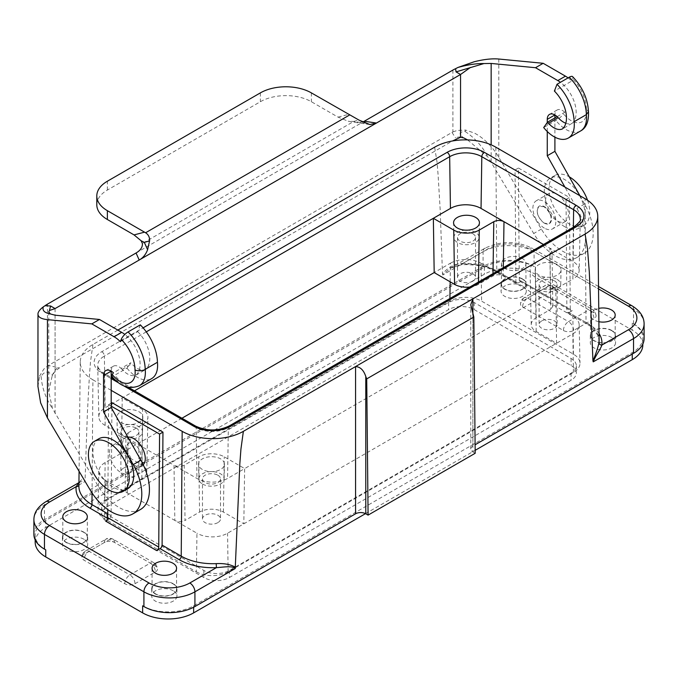 <?xml version="1.0" encoding="UTF-8"?>
<svg xmlns="http://www.w3.org/2000/svg" width="678" height="678" viewBox="0 0 678 678"><rect width="100%" height="100%" fill="white"/><g stroke="black" fill="none" stroke-linecap="round" stroke-linejoin="round"><path stroke-width="0.51" stroke-dasharray="3.39 2.54" d="M142.643 605.81A36.061 20.823 0 0 0 193.645 605.81L632.26 352.577A36.061 20.823 0 0 0 642.829 337.847A36.061 20.823 0 0 0 632.26 323.126L633.54 323.864A36.061 20.823 180 0 1 644.1 338.585M472.88 446.065A7.212 4.161 0 0 0 470.769 449.005A7.212 4.161 0 0 0 472.88 451.955L472.88 314.66L472.88 446.065L475.1 444.785M472.88 451.955L475.185 453.285M611.861 330.491A12.619 7.288 0 0 0 598.106 328.906A12.619 7.288 0 0 0 590.318 335.644A12.619 7.288 0 0 0 602.937 342.932A12.619 7.288 0 0 0 615.556 335.644A12.619 7.288 0 0 0 611.861 330.491M611.607 330.635A12.263 7.077 0 0 0 598.242 329.101A12.263 7.077 0 0 0 590.674 335.644A12.263 7.077 0 0 0 602.937 342.721A12.263 7.077 0 0 0 615.2 335.644A12.263 7.077 0 0 0 611.607 330.635M173.246 583.724A12.619 7.288 0 0 0 159.491 582.148A12.619 7.288 0 0 0 151.694 588.877A12.619 7.288 0 0 0 164.322 596.165A12.619 7.288 0 0 0 176.941 588.877A12.619 7.288 0 0 0 173.246 583.724M155.643 593.886A12.263 7.077 180 0 1 152.058 588.877A12.263 7.077 180 0 1 164.322 581.8A12.263 7.077 180 0 1 176.577 588.877A12.263 7.077 180 0 1 169.008 595.42A12.263 7.077 180 0 1 155.643 593.886M522.611 278.963A12.619 7.288 0 0 0 508.856 277.378A12.619 7.288 0 0 0 501.059 284.116A12.619 7.288 0 0 0 513.678 291.396A12.619 7.288 0 0 0 526.306 284.116A12.619 7.288 0 0 0 522.611 278.963M522.357 279.107A12.263 7.077 0 0 0 508.992 277.573A12.263 7.077 0 0 0 501.423 284.116A12.263 7.077 0 0 0 513.678 291.193A12.263 7.077 0 0 0 525.942 284.116A12.263 7.077 0 0 0 522.357 279.107M33.9 534.4A36.061 20.823 180 0 1 44.46 519.679L483.083 266.446A36.061 20.823 180 0 1 534.086 266.446L535.357 267.183A36.061 20.823 0 0 0 484.355 267.183L45.74 520.416A36.061 20.823 0 0 0 35.171 535.137A36.061 20.823 0 0 0 45.74 549.858M557.036 279.404A12.619 7.288 180 0 1 560.731 284.641A12.619 7.288 180 0 1 548.112 291.837A12.619 7.288 180 0 1 535.484 284.641A12.619 7.288 180 0 1 543.205 277.836A12.619 7.288 180 0 1 557.036 279.404M557.257 264.547A12.941 7.466 0 0 0 543.086 262.945A12.941 7.466 0 0 0 535.171 269.92A12.941 7.466 0 0 0 548.112 277.302A12.941 7.466 0 0 0 561.045 269.92A12.941 7.466 0 0 0 557.257 264.547M554.485 280.87A9.017 5.204 180 0 1 557.121 284.557A9.017 5.204 180 0 1 548.112 289.76A9.017 5.204 180 0 1 539.095 284.557A9.017 5.204 180 0 1 544.654 279.743A9.017 5.204 180 0 1 554.485 280.87M472.88 233.757A9.017 5.204 180 0 1 475.524 237.436A9.017 5.204 180 0 1 466.506 242.648A9.017 5.204 180 0 1 457.489 237.436A9.017 5.204 180 0 1 463.057 232.63A9.017 5.204 180 0 1 472.88 233.757M465.642 230.173A12.619 7.288 -0 0 0 453.887 237.529A12.619 7.288 -0 0 0 466.506 244.724A12.619 7.288 -0 0 0 479.126 237.529A12.619 7.288 -0 0 0 475.431 232.283A12.619 7.288 -0 0 0 467.362 230.173M217.867 475.219A9.017 5.204 180 0 1 220.511 478.897A9.017 5.204 180 0 1 211.494 484.1A9.017 5.204 180 0 1 202.476 478.897A9.017 5.204 180 0 1 208.044 474.083A9.017 5.204 180 0 1 217.867 475.219M202.569 484.05A12.619 7.288 0 0 0 216.257 485.643A12.619 7.288 0 0 0 224.113 478.982A12.619 7.288 0 0 0 211.494 471.608A12.619 7.288 0 0 0 198.874 478.982A12.619 7.288 0 0 0 202.569 484.05M202.349 469.456A12.941 7.466 180 0 1 198.561 464.26A12.941 7.466 180 0 1 211.494 456.701A12.941 7.466 180 0 1 224.435 464.26A12.941 7.466 180 0 1 216.375 471.091A12.941 7.466 180 0 1 202.349 469.456M196.383 571.834A22.459 12.967 0 0 0 228.139 571.834L573.427 372.493A22.459 12.967 0 0 0 579.995 363.162A22.459 12.967 0 0 0 573.427 354.153L481.617 301.151A22.459 12.967 0 0 0 449.861 301.151L104.573 500.5A22.459 12.967 0 0 0 98.005 509.509A22.459 12.967 0 0 0 104.573 518.831L196.383 571.834L196.959 533.222L105.158 480.219L104.573 518.831M573.427 372.493L572.842 333.873L227.562 533.222A21.637 12.492 180 0 1 196.959 533.222M181.941 418.224L105.158 462.557A21.637 12.492 0 0 0 98.819 471.235A21.637 12.492 0 0 0 105.158 480.219M450.158 281.811L450.438 263.208L434.183 272.59M450.438 263.208A21.637 12.492 180 0 1 481.041 263.208L481.617 301.151M572.842 333.873A21.637 12.492 0 0 0 579.182 324.889A21.637 12.492 0 0 0 572.842 316.211L503.161 275.98C499.762 274.361 496.364 274.361 492.965 275.98L492.999 273.641M184.213 465.201C180.814 466.82 177.407 466.82 174.009 465.201L196.959 478.456A21.637 12.492 0 0 0 227.562 478.456L244.648 468.591L243.817 523.84L223.418 512.06A16.865 9.738 -0 0 0 199.569 512.06L185.035 520.45L184.213 465.201L198.747 456.811A18.035 10.407 180 0 1 224.249 456.811L244.648 468.591L555.757 288.972L556.587 343.263L536.188 331.483A16.865 9.738 180 0 1 531.247 324.72A16.865 9.738 180 0 1 536.188 317.719L550.722 309.321L549.892 254.081L535.357 262.471A18.035 10.407 0 0 0 530.077 269.954A18.035 10.407 0 0 0 535.357 277.192L555.757 288.972L572.842 279.107L573.622 228.266A22.738 13.128 -0 0 0 580.275 219.147L579.182 270.429A21.637 12.492 180 0 1 572.842 279.107M217.867 522.619A9.017 5.204 180 0 1 208.044 523.755A9.017 5.204 180 0 1 202.476 518.941A9.017 5.204 180 0 1 208.044 514.136A9.017 5.204 180 0 1 217.867 515.263A9.017 5.204 180 0 1 220.511 518.941A9.017 5.204 180 0 1 217.867 522.619M574.368 226.664A3.61 2.085 60 0 0 573.622 228.266L228.333 427.615A22.738 13.128 180 0 1 196.188 427.615L104.378 374.612L105.158 425.453L174.009 465.201L174.839 520.45C178.238 522.068 181.636 522.068 185.035 520.45M136.27 428.098A9.017 5.204 180 0 1 138.905 431.784A9.017 5.204 180 0 1 129.888 436.988A9.017 5.204 180 0 1 120.879 431.784A9.017 5.204 180 0 1 126.439 426.971A9.017 5.204 180 0 1 136.27 428.098M120.964 436.937A12.619 7.288 180 0 1 117.269 431.869A12.619 7.288 180 0 1 129.888 424.496A12.619 7.288 180 0 1 142.516 431.869A12.619 7.288 180 0 1 134.651 438.53A12.619 7.288 180 0 1 120.964 436.937M120.743 422.343A12.941 7.466 0 0 0 134.769 423.979A12.941 7.466 0 0 0 142.829 417.148A12.941 7.466 0 0 0 129.888 409.588A12.941 7.466 0 0 0 116.955 417.148A12.941 7.466 0 0 0 120.743 422.343M128.108 432.81L142.643 424.42A18.035 10.407 0 0 0 147.923 417.19A18.035 10.407 0 0 0 142.643 409.698L122.243 397.918L121.413 453.167L141.812 464.947A16.865 9.738 180 0 1 146.753 471.947A16.865 9.738 180 0 1 141.812 478.71L127.278 487.101L128.108 432.81L125.998 435.717L128.108 438.7L127.278 492.991L125.167 490.008L127.278 487.101M105.158 425.453A21.637 12.492 180 0 1 98.819 416.775A21.637 12.492 180 0 1 105.158 407.783L134.507 390.833M123.515 468.151A9.017 5.204 0 0 0 120.879 471.829A9.017 5.204 0 0 0 129.888 477.032A9.017 5.204 0 0 0 138.905 471.829A9.017 5.204 0 0 0 136.27 468.151A9.017 5.204 0 0 0 123.515 468.151M469.803 287.031A16.865 9.738 0 0 0 478.431 284.37L492.965 275.98M543.493 244.487L572.842 261.437A21.637 12.492 180 0 1 579.182 270.429M472.88 281.167A9.017 5.204 180 0 1 463.057 282.294A9.017 5.204 180 0 1 457.489 277.488A9.017 5.204 180 0 1 463.057 272.675A9.017 5.204 180 0 1 472.88 273.802A9.017 5.204 180 0 1 475.524 277.488A9.017 5.204 180 0 1 472.88 281.167M503.288 267.7L503.161 275.98L481.041 263.208M541.73 320.923A9.017 5.204 0 0 0 539.095 324.601A9.017 5.204 0 0 0 548.112 329.805A9.017 5.204 0 0 0 557.121 324.601A9.017 5.204 0 0 0 554.485 320.923A9.017 5.204 0 0 0 541.73 320.923M549.892 254.081L552.002 251.097L549.892 248.19L550.722 303.439L552.833 306.337L550.722 309.321M598.886 321.711A12.263 7.077 180 0 1 590.674 315.033A12.263 7.077 180 0 1 598.742 308.38M522.357 258.496A12.263 7.077 0 0 0 508.992 256.962A12.263 7.077 0 0 0 501.423 263.496A12.263 7.077 0 0 0 513.678 270.581A12.263 7.077 0 0 0 525.942 263.496A12.263 7.077 0 0 0 522.357 258.496M483.083 266.446L483.083 251.724L442.776 274.988L450.107 268.319L461.574 264.14L461.71 264.666L461.803 263.462C453.913 264.064 447.48 267.598 442.497 274.065L440.166 209.544L438.09 174.78L437.03 162.059L434.632 147.185M599.013 333.474A47.494 27.417 0 0 0 588.063 323.618L568.935 312.575A2.881 1.67 -60 0 1 567.494 312.719A2.881 1.67 -60 0 1 566.901 311.414L586.021 322.457A44.604 25.756 180 0 1 599.089 340.458M566.045 199.4L569.427 197.451L518.424 168.008L519.272 280.022A2.881 1.67 120 0 0 519.873 281.319A2.881 1.67 120 0 0 521.314 281.175L517.933 283.124A2.881 1.67 -60 0 1 516.492 283.268A2.881 1.67 -60 0 1 515.899 281.972L515.043 169.958L566.045 199.4L566.901 311.414M568.935 312.575L572.317 310.626L521.314 281.175M515.043 169.958L518.424 168.008M544.112 206.773L539.078 206.256C535.501 211.367 537.222 217.011 544.231 223.189L549.265 223.698C552.841 218.596 551.121 212.951 544.112 206.773M519.272 280.022L570.274 309.465L569.427 197.451M570.274 309.465A2.881 1.67 120 0 0 570.876 310.77A2.881 1.67 120 0 0 572.317 310.626M442.776 274.988L442.497 274.065M66.393 542.349A12.263 7.077 0 0 0 79.758 543.883A12.263 7.077 0 0 0 87.326 537.349A12.263 7.077 0 0 0 75.063 530.264A12.263 7.077 0 0 0 62.8 537.349A12.263 7.077 0 0 0 66.393 542.349M117.836 330.084L92.911 344.475A43.273 24.984 0 0 0 80.241 361.984A43.273 24.984 0 0 0 92.911 379.807L92.064 492.965M92.911 344.475L90.454 362.171L89.352 376.832L87.386 412.97L85.055 480.422M79.046 484.448A2.881 2.348 7.6 0 1 79.021 484.702L78.911 486.27A44.604 25.756 180 0 1 79.046 484.448C79.97 479.939 81.979 478.6 85.055 480.431L84.767 481.685L44.46 504.957A36.061 20.823 0 0 0 33.9 519.679M144.389 463.116L139.405 460.243C145.092 455.87 134.727 439.107 128.828 443.115C126.244 445.132 126.023 448.675 128.176 453.76L123.193 450.878C128.066 462.769 134.295 467.795 141.871 465.981L143.27 464.837M111.192 406.139L108.573 404.63L107.785 509.568M111.192 403.122L108.573 404.63M105.683 521.145L109.065 519.187A2.881 1.67 120 0 0 111.099 515.678L111.955 402.681M111.192 390.359L92.911 379.807M78.953 482.787L80.419 481.744L84.767 481.685M78.953 482.609L80.428 481.753C80.123 481.372 79.657 482.355 79.029 484.677A2.881 2.348 7.6 0 1 78.928 485.092M642.829 344.916A36.061 20.823 0 0 0 632.26 330.194L535.357 274.251A36.061 20.823 0 0 0 484.355 274.251L45.74 527.484A36.061 20.823 0 0 0 35.171 542.205M83.987 532.196A12.619 7.288 0 0 0 70.232 530.611A12.619 7.288 0 0 0 62.444 537.349A12.619 7.288 0 0 0 75.063 544.637A12.619 7.288 0 0 0 87.682 537.349A12.619 7.288 0 0 0 83.987 532.196M365.518 513.644L475.151 450.345M611.861 337.559A12.619 7.288 0 0 0 598.106 335.974A12.619 7.288 0 0 0 590.318 342.712A12.619 7.288 0 0 0 602.937 350.001A12.619 7.288 0 0 0 615.556 342.712A12.619 7.288 0 0 0 611.861 337.559M173.246 590.792A12.619 7.288 0 0 0 159.491 589.207A12.619 7.288 0 0 0 151.694 595.945A12.619 7.288 0 0 0 164.322 603.234A12.619 7.288 0 0 0 176.941 595.945A12.619 7.288 0 0 0 173.246 590.792M522.611 286.023A12.619 7.288 0 0 0 508.856 284.446A12.619 7.288 0 0 0 501.059 291.176A12.619 7.288 0 0 0 513.678 298.464A12.619 7.288 0 0 0 526.306 291.176A12.619 7.288 0 0 0 522.611 286.023M83.987 539.264A12.619 7.288 0 0 0 70.232 537.679A12.619 7.288 0 0 0 62.444 544.417A12.619 7.288 0 0 0 75.063 551.697A12.619 7.288 0 0 0 87.682 544.417A12.619 7.288 0 0 0 83.987 539.264M106.938 506.873L448.658 309.583A18.035 10.407 180 0 1 474.159 309.583L571.062 365.527A18.035 10.407 180 0 1 576.342 372.892A18.035 10.407 180 0 1 571.062 380.256L229.342 577.537A18.035 10.407 180 0 1 203.841 577.537L106.938 521.594A18.035 10.407 180 0 1 101.658 514.229A18.035 10.407 180 0 1 106.938 506.873L106.938 499.805L448.658 302.515A18.035 10.407 180 0 1 474.159 302.515L571.062 358.467A18.035 10.407 180 0 1 576.342 365.823A18.035 10.407 180 0 1 571.062 373.188L229.342 570.469A18.035 10.407 180 0 1 203.841 570.469L106.938 514.526A18.035 10.407 180 0 1 101.658 507.161A18.035 10.407 180 0 1 106.938 499.805M544.366 223.113A10.094 5.831 60 0 1 537.773 214.214A10.094 5.831 60 0 1 539.324 206.12A10.094 5.831 60 0 1 549.417 211.951A10.094 5.831 60 0 1 549.417 223.613A10.094 5.831 60 0 1 544.366 223.113M544.366 228.113A16.23 9.373 60 0 1 533.764 213.816A16.23 9.373 60 0 1 536.256 200.807A16.23 9.373 60 0 1 552.485 210.18A16.23 9.373 60 0 1 552.485 228.918A16.23 9.373 60 0 1 544.366 228.113M545.561 200.925A16.23 9.373 60 0 1 548.917 193.501A16.23 9.373 60 0 1 565.147 202.866A16.23 9.373 60 0 1 565.147 221.604A16.23 9.373 60 0 1 557.036 220.799A16.23 9.373 60 0 1 545.561 200.925M587.546 200.264A28.849 16.653 60 0 1 583.783 225.418A28.849 16.653 60 0 1 554.935 208.765A28.849 16.653 60 0 1 554.935 175.449A28.849 16.653 60 0 1 569.266 176.822M564.681 226.689A28.849 16.653 -120 0 0 579.114 228.122A28.849 16.653 -120 0 0 583.529 205.002A28.849 16.653 -120 0 0 564.681 179.577A28.849 16.653 -120 0 0 550.256 178.153A28.849 16.653 -120 0 0 545.832 201.264A28.849 16.653 -120 0 0 564.681 226.689M139.405 460.243A10.094 5.831 -120 0 0 138.532 448.472A10.094 5.831 -120 0 0 128.744 443.166A10.094 5.831 -120 0 0 128.176 453.76M127.879 437.14A16.23 9.373 -120 0 0 125.676 437.852A16.23 9.373 -120 0 0 123.193 450.878M109.489 452.692A16.23 9.373 60 0 1 112.853 445.26A16.23 9.373 60 0 1 127.345 451.989A16.23 9.373 60 0 1 131.557 470.524A16.23 9.373 60 0 1 129.083 473.371A16.23 9.373 60 0 1 116.574 469.023A16.23 9.373 60 0 1 109.489 452.692M98.886 438.742A28.849 16.653 -120 0 0 94.471 461.862A28.849 16.653 -120 0 0 113.319 487.287A28.849 16.653 -120 0 0 127.744 488.719M557.138 116.624L564.791 112.209L563.579 113.929A21.637 12.492 -120 0 0 579.834 122.625A21.637 12.492 -120 0 0 586.368 109.2L588.47 111.701M564.791 112.209A10.823 6.246 -120 0 0 557.146 109.997A10.823 6.246 -120 0 0 554.909 114.946M554.909 117.913L554.909 137.176M579.919 195.739L584.589 204.019A43.273 24.984 60 0 1 584.199 253.309A43.273 24.984 60 0 1 541.366 229.088L498.805 157.347C492.906 146.982 483.143 137.38 474.049 132.922L465.591 130.066L465.159 131.532C458.981 131.854 458.455 133.939 463.583 137.778A14.424 9.746 130.4 0 0 455.557 137.871L456.48 138.676M568.079 77.894A25.967 14.992 60 0 1 571.732 81.063L554.392 91.072M586.368 109.2A29.569 17.077 -120 0 0 572.605 78.801L571.732 81.063M572.605 78.801A7.212 2.492 134.9 0 0 572.588 76.622M543.688 127.574L555.926 120.506A7.212 1.526 141.2 0 0 563.579 113.929M565.808 123.252A18.035 10.407 60 0 0 572.088 123.345A25.967 14.992 60 0 0 564.088 85.479A25.967 14.992 -120 0 0 560.426 82.309M467.574 139.905L488.058 157.143L533.722 233.503A43.273 24.984 -120 0 0 576.546 257.725A43.273 24.984 -120 0 0 576.936 208.434L564.893 187.06M55.087 308.583L55.087 371.358L59.155 368.069L452.497 140.973M452.904 70.071L452.904 131.93L48.35 365.476L43.858 369.069L39.595 376.01L41.104 376.358C44.468 371.129 48.197 370.747 52.316 375.222A14.424 6.619 -68.6 0 1 57.766 367.535L48.35 365.476M363.222 121.794L356.874 122.642L352.882 121.93L142.363 243.47M366.459 123.362L353.687 121.455L348.246 121.235L352.882 121.93M96.801 204.781A36.061 20.823 180 0 1 107.361 190.06L260.369 101.725A36.061 20.823 180 0 1 311.371 101.725L338.059 117.133L348.246 121.235M452.904 131.93L457.15 130.464L465.591 130.066M547.256 131.507L547.256 122.489M572.088 123.345L562.401 128.939M37.934 386.426L39.595 376.01M55.087 371.358L52.316 375.222L48.731 391.714L52.52 408.597L97.649 485.262A43.273 24.984 -120 0 0 140.482 509.483M52.46 375.349L52.223 375.875M111.192 371.129A10.823 6.246 60 0 1 113.429 366.171A10.823 6.246 60 0 1 121.074 368.383L130.761 362.789L126.998 368.146L114.76 375.214A7.212 1.526 -38.8 0 1 111.692 376.112M120.362 341.653L128.015 337.237A25.967 14.992 60 0 1 136.024 375.104A18.035 10.407 60 0 1 122.091 369.425A10.823 6.246 -120 0 0 121.074 368.383L113.421 372.798M140.321 324.855L137.71 331.644L128.015 337.237A25.967 14.992 -120 0 0 124.837 334.432M126.998 368.146A28.849 16.653 -120 0 0 151.626 378.621M137.71 331.644A25.967 14.992 60 0 1 145.711 369.51A18.035 10.407 60 0 1 131.786 363.832A10.823 6.246 -120 0 0 130.761 362.789M136.024 375.104L145.711 369.51M522.611 306.931L563.41 330.491A7.212 4.161 0 0 0 573.613 330.491L594.013 318.711A7.212 4.161 0 0 0 596.123 315.77A7.212 4.161 0 0 0 594.013 312.821L553.206 289.269A7.212 4.161 0 0 0 543.01 289.269L522.611 301.04A7.212 4.161 0 0 0 520.492 303.99A7.212 4.161 0 0 0 522.611 306.931A7.212 4.161 120 0 1 527.704 298.1A7.212 4.161 -120 0 0 524.102 297.744L544.502 285.963A7.212 4.161 -120 0 0 543.01 289.269M524.077 297.752A7.212 4.161 -120 0 0 522.611 301.04M551.663 285.938A7.212 4.161 -60 0 0 548.112 286.319L588.911 309.88L568.511 321.652L527.704 298.1L548.112 286.319A7.212 4.161 -120 0 0 544.553 285.938M594.013 312.821A7.212 4.161 120 0 0 592.513 309.524L551.714 285.963A7.212 4.161 -60 0 1 553.206 289.269M134.99 583.724L155.389 571.944A7.212 4.161 0 0 0 157.508 569.003A7.212 4.161 0 0 0 155.389 566.054L114.59 542.502A7.212 4.161 0 0 0 104.387 542.502L83.987 554.273A7.212 4.161 0 0 0 81.877 557.223A7.212 4.161 0 0 0 83.987 560.164L124.794 583.724A7.212 4.161 0 0 0 134.99 583.724A7.212 4.161 -120 0 0 129.888 574.893A7.212 4.161 120 0 0 124.794 583.724M114.59 542.502A7.212 4.161 120 0 0 113.099 539.196L153.898 562.757A7.212 4.161 120 0 0 150.296 563.113L109.489 539.552L89.089 551.333L129.888 574.893L150.296 563.113A7.212 4.161 -120 0 1 155.389 571.944M113.014 539.154A7.212 4.161 120 0 0 109.489 539.552A7.212 4.161 60 0 0 105.887 539.196C107.378 537.976 109.692 537.925 112.819 539.044M228.139 571.834L227.562 533.222M104.573 500.5L105.158 462.557M449.861 301.151L449.904 298.523M573.427 354.153L572.842 316.211M536.188 317.719L535.357 262.471M536.188 331.483L535.357 277.192M199.569 512.06L198.747 456.811M223.418 512.06L224.249 456.811M141.812 464.947L142.643 409.698M141.812 478.71L142.643 424.42M478.431 284.37L478.465 282.031M573.359 227.249L572.842 261.437M229.079 426.013A3.61 2.085 60 0 0 228.333 427.615L227.562 478.456M195.434 426.013A3.61 2.085 120 0 1 196.188 427.615L196.959 478.456M146.279 331.856L104.378 356.052L105.158 407.783M101.827 351.679A3.61 2.085 -120 0 1 104.378 356.052A22.738 13.128 -0 0 0 97.725 365.493A22.738 13.128 -0 0 0 104.378 374.612A3.61 2.085 120 0 0 103.632 373.01A3.61 2.085 120 0 0 101.827 373.188A26.34 15.204 180 0 1 101.827 351.679L143.109 327.847M123.701 385.816L119.04 383.129M111.192 378.595L101.827 373.188M517.933 283.124L498.813 272.09A47.494 27.417 0 0 0 461.574 264.14L488.177 248.775A28.849 16.653 180 0 1 528.984 248.775L598.538 288.93M633.54 323.864L633.54 309.143L534.086 251.724A36.061 20.823 180 0 0 483.083 251.724A7.212 4.161 60 0 1 484.575 248.419A7.212 4.161 60 0 1 488.177 248.775M588.063 323.618A2.881 1.67 -60 0 1 586.623 323.762A2.881 1.67 -60 0 1 586.021 322.457L585.089 198.713M495.83 147.185L496.771 270.929L515.899 281.972M498.813 272.09A2.881 1.67 -60 0 1 497.372 272.225A2.881 1.67 -60 0 1 496.771 270.929A44.604 25.756 -0 0 0 461.803 263.462M107.751 513.746L111.099 515.678M44.46 519.679L44.46 504.957A7.212 4.161 60 0 1 45.96 501.652M109.065 519.187L107.633 518.365M598.513 286.48L532.586 248.419A7.212 4.161 120 0 1 534.086 251.724L534.086 266.446M516.492 283.268L497.372 272.225C487.524 266.742 475.634 264.225 461.71 264.666L450.107 268.319L484.575 248.419C500.576 240.656 516.585 240.656 532.586 248.419A7.212 4.161 120 0 0 528.984 248.775M644.1 323.864A36.061 20.823 0 0 0 633.54 309.143A7.212 4.161 120 0 0 632.04 305.837M632.26 323.126L632.26 330.194M535.357 267.183L535.357 274.251M106.938 514.526L106.938 521.594M484.355 267.183L484.355 274.251M632.26 352.577L632.26 354.043M193.645 605.81L193.645 607.242M45.74 520.416L45.74 527.484M203.841 570.469L203.841 577.537M229.342 570.469L229.342 577.537M571.062 373.188L571.062 380.256M571.062 358.467L571.062 365.527M474.159 302.515L474.159 309.583M448.658 302.515L448.658 309.583M498.805 59.028L498.805 157.347M580.639 130.93A28.849 16.653 60 0 1 555.926 120.506M491.152 161.762L491.152 144.846M451.997 132.43L455.557 137.871M59.155 368.069L57.766 367.535M136.049 253.004L364.298 121.226M47.435 366.027L47.435 304.159M353.687 121.455L358.942 120.074M338.059 117.133L348.577 114.37M260.369 92.886L260.369 101.725M107.361 190.06L107.361 181.229M311.371 92.886L311.371 101.725M541.366 229.088L533.722 233.503M465.159 131.532C474.846 137.897 482.482 146.431 488.058 157.143M584.589 204.019L576.936 208.434M55.087 413.521L55.087 315.202M139.473 385.629A28.849 16.653 60 0 1 114.76 375.214M89.996 489.685L97.649 485.262M41.104 376.358C41.985 387.799 45.79 398.554 52.52 408.597M122.091 369.425L131.786 363.832M573.613 330.491A7.212 4.161 60 0 0 568.511 321.652A7.212 4.161 120 0 0 563.41 330.491M596.123 315.77C595.36 312.033 594.157 309.948 592.513 309.524A7.212 4.161 120 0 0 588.911 309.88A7.212 4.161 60 0 1 594.013 318.711M155.389 566.054A7.212 4.161 120 0 0 153.898 562.757C155.542 563.189 156.745 565.266 157.508 569.003M104.387 542.502A7.212 4.161 60 0 1 105.887 539.196L85.487 550.977A7.212 4.161 60 0 1 89.089 551.333A7.212 4.161 -60 0 0 83.987 560.164M83.987 554.273A7.212 4.161 60 0 1 85.487 550.977C83.225 552.333 82.021 554.418 81.877 557.223M560.731 284.641L561.045 269.92M535.484 284.641L535.171 269.92M479.126 237.529L479.439 222.808M453.887 237.529L453.565 222.808M224.113 478.982L224.435 464.26M198.874 478.982L198.561 464.26M98.819 471.235L98.005 509.509M579.182 324.889L579.995 363.162M531.247 324.72L530.077 269.954M142.516 431.869L142.829 417.148M117.269 431.869L116.955 417.148M146.753 471.947L147.923 417.19M125.167 490.008L125.998 435.717M552.833 306.337L552.002 251.089M98.819 416.775L97.725 365.493C96.327 365.993 101.946 372.993 103.632 373.01L111.192 377.375M128.447 387.341L114.574 379.333M615.2 335.644L615.2 315.033M590.674 335.644L590.674 315.033M501.423 263.496L501.423 284.116M525.942 263.496L525.942 284.116M567.494 312.719L590.207 326.101L597.988 335.339L599.089 340.509M519.873 281.319L570.876 310.77M87.326 537.349L87.326 516.738M62.8 537.349L62.8 516.738M80.241 361.984L79.072 471.261M470.769 449.005L470.769 304.685M152.058 568.266L152.058 588.877M176.577 568.266L176.577 588.877M539.095 284.557L539.095 324.601M557.121 284.557L557.121 324.601M457.489 237.436L457.489 277.488M475.524 237.436L475.524 277.488M120.879 431.784L120.879 471.829M138.905 431.784L138.905 471.829M202.476 478.897L202.476 518.941M220.511 478.897L220.511 518.941M101.658 507.161L101.658 514.229M590.318 335.644L590.318 342.712M615.556 335.644L615.556 342.712M151.694 588.877L151.694 595.945M176.941 588.877L176.941 595.945M501.059 284.116L501.059 291.176M526.306 284.116L526.306 291.176M62.444 537.349L62.444 544.417M87.682 537.349L87.682 544.417M642.829 337.847L642.829 344.077M35.171 535.137L35.171 539.891M576.342 365.823L576.342 372.892M548.917 193.501L536.256 200.807M565.147 221.604L552.485 228.918M554.935 175.449L550.256 178.153M583.783 225.418L579.114 228.122M129.083 473.371L141.905 465.964M112.853 445.26L125.676 437.852M369.722 124.566L356.874 122.642M576.546 257.725L584.199 253.309M557.146 109.997L549.502 114.413M48.748 311.863L48.748 391.723M113.429 366.171L105.776 370.595M524.035 297.786C521.814 299.151 520.636 301.218 520.492 303.99M551.553 285.87C547.883 284.726 545.587 284.726 544.663 285.87"/><path stroke-width="1.02" d="M35.171 539.891L35.171 542.205A36.061 20.823 0 0 0 45.74 556.926L142.643 612.878L142.643 605.81L143.914 606.547A36.061 20.823 0 0 0 194.917 606.547L355.577 513.788L355.577 366.561L243.368 431.335L240.944 449.031L239.834 463.718L235.224 568.554C232.52 565.477 222.757 567.257 216.426 567.63A47.494 27.417 180 0 1 179.187 559.681L160.067 548.638A2.881 1.67 120 0 0 162.101 545.12L181.229 556.163A44.604 25.756 0 0 0 216.197 563.63L216.426 567.63L189.823 582.987A7.212 4.161 -120 0 1 194.917 591.818A36.061 20.823 180 0 1 143.914 591.818A7.212 4.161 -60 0 1 149.016 582.987A28.849 16.653 -0 0 0 189.823 582.987M644.1 338.585A36.061 20.823 180 0 1 633.54 353.314L633.54 338.585A36.061 20.823 0 0 0 644.1 323.864L644.1 338.585M475.1 444.785L633.54 353.314M598.538 288.93L628.438 306.193A28.849 16.653 180 0 1 628.438 329.754L601.835 345.11A2.881 2.348 7.6 0 1 598.954 342.653C598.03 347.365 596.021 353.458 592.945 360.925L589.318 272.175L587.512 248.962L585.089 234.054L355.577 366.561C360.298 366.857 363.696 370.163 365.773 376.493L366.722 378.883L473.829 317.05L475.185 453.285L368.078 515.119L365.773 513.788A7.212 4.161 0 0 0 355.577 513.788M143.914 606.547L143.914 591.818L44.46 534.4L44.46 549.121L45.74 549.858L45.74 556.926M44.46 549.121A36.061 20.823 180 0 1 33.9 534.4L33.9 519.679A36.061 20.823 0 0 0 44.46 534.4A7.212 4.161 -60 0 1 49.562 525.569L149.016 582.987M467.362 230.173A12.619 7.288 -0 0 0 465.642 230.173M475.651 217.435A12.941 7.466 180 0 1 479.439 222.808A12.941 7.466 180 0 1 466.506 230.189A12.941 7.466 180 0 1 453.565 222.808A12.941 7.466 180 0 1 461.481 215.833A12.941 7.466 180 0 1 475.651 217.435M134.507 390.833L433.352 218.299L434.183 272.59L181.941 418.224M492.999 273.641L493.787 221.689L479.253 230.079A18.035 10.407 180 0 1 453.752 230.079L433.352 218.299L450.438 208.434L449.667 156.703L146.279 331.856M434.183 272.59L454.582 284.37A16.865 9.738 0 0 0 469.803 287.031M493.787 221.689C497.186 220.062 500.593 220.062 503.991 221.689L543.493 244.487M143.109 327.847L447.116 152.338A3.61 2.085 60 0 1 449.667 156.703A22.738 13.128 180 0 1 481.812 156.703L481.041 208.434L503.991 221.689L503.288 267.7M481.041 208.434A21.637 12.492 0 0 0 450.438 208.434M598.742 308.38A12.263 7.077 180 0 1 611.607 310.024A12.263 7.077 180 0 1 615.2 315.033A12.263 7.077 180 0 1 598.886 321.711M585.089 234.054A43.273 24.984 -0 0 0 597.759 216.231A43.273 24.984 -0 0 0 585.089 198.713L495.83 147.185A43.273 24.984 0 0 0 434.632 147.185L117.836 330.084M66.393 521.738A12.263 7.077 180 0 1 62.8 516.738A12.263 7.077 180 0 1 75.063 509.653A12.263 7.077 180 0 1 87.326 516.738A12.263 7.077 180 0 1 79.758 523.272A12.263 7.077 180 0 1 66.393 521.738M143.27 464.837L144.389 463.116A16.23 9.373 -120 0 0 141.287 446.2A16.23 9.373 -120 0 0 127.879 437.14M107.785 509.568L107.726 517.628L158.728 547.07L159.576 434.081L111.192 406.139M111.192 403.122L111.955 402.681L162.957 432.123L159.576 434.081M162.957 432.123L162.101 545.12M243.368 431.335A43.273 24.984 180 0 1 182.17 431.335L111.192 390.359M216.197 563.63C224.249 563.232 230.681 564.452 235.503 567.291M78.928 485.092A2.881 2.348 7.6 0 1 76.165 486.651L78.953 482.787M155.643 573.266A12.263 7.077 0 0 0 169.008 574.808A12.263 7.077 0 0 0 176.577 568.266A12.263 7.077 0 0 0 164.322 561.181A12.263 7.077 0 0 0 152.058 568.266A12.263 7.077 0 0 0 155.643 573.266M160.067 548.638L156.686 550.587L105.683 521.145A2.881 1.67 -60 0 0 107.726 517.628M158.728 547.07A2.881 1.67 -60 0 1 156.686 550.587M599.013 333.474A47.494 27.417 0 0 1 601.835 345.11C600.725 349.017 595.309 356.018 593.233 361.857L592.953 360.925M473.829 317.05L470.769 304.693L472.88 298.837L472.88 314.66M366.722 378.883L368.078 515.119M475.151 450.345L632.26 359.645A36.061 20.823 0 0 0 642.829 344.916L642.829 344.077M142.643 612.878A36.061 20.823 0 0 0 193.645 612.878L365.518 513.644M569.266 176.822A28.849 16.653 60 0 1 569.359 176.882A28.849 16.653 60 0 1 587.546 200.264M123.227 491.321L127.744 488.719A28.849 16.653 -120 0 0 127.744 455.404A28.849 16.653 -120 0 0 98.886 438.742L94.378 441.353A28.849 16.653 -120 0 0 89.954 464.472A28.849 16.653 -120 0 0 108.802 489.897A28.849 16.653 -120 0 0 123.227 491.321A28.849 16.653 -120 0 0 123.227 458.006A28.849 16.653 -120 0 0 94.378 441.353M547.256 122.489L547.256 119.362L554.909 114.946L554.909 117.913M554.909 137.176L554.909 151.338L579.919 195.739M560.426 82.309A25.967 14.992 -120 0 0 557.808 80.572L535.527 67.715L491.152 63.444L484.016 63.562C476.609 63.385 467.922 64.681 457.981 67.453L474.049 61.8C483.711 59.35 491.965 58.427 498.805 59.028L543.18 63.3L565.452 76.156A25.967 14.992 60 0 1 568.079 77.894M568.317 138.049L580.554 130.981C586.25 127.989 588.894 121.557 588.47 111.701L586.36 114.624L574.122 121.693A36.782 21.238 -120 0 0 557.011 84.284L554.392 91.072A25.967 14.992 60 0 1 562.401 128.939A18.035 10.407 60 0 1 548.468 123.26A10.823 6.246 -120 0 0 547.451 122.218L543.688 127.574A28.849 16.653 -120 0 0 568.317 138.049A28.849 16.653 -120 0 0 574.122 121.693M572.588 76.622A7.212 2.492 134.9 0 0 569.249 77.216L557.011 84.284M547.256 119.362A10.823 6.246 60 0 1 549.502 114.413A10.823 6.246 60 0 1 557.138 116.624L547.451 122.218M535.527 67.715L543.18 63.3M484.016 63.546L456.048 71.885L460.557 74.487L376.443 123.049L369.917 124.557L358.942 120.074L311.371 92.886A36.061 20.823 -0 0 0 260.369 92.886L107.361 181.229A36.061 20.823 -0 0 0 96.801 195.95A36.061 20.823 -0 0 0 107.361 210.672L145.592 232.766C148.457 234.588 149.779 237.325 149.558 240.961L147.609 249.716C145.787 254.496 142.99 257.928 139.202 260.021L136.049 253.004L47.435 304.159A32.459 18.738 -0 0 0 45.028 305.719L50.587 305.981L55.087 308.583L376.443 123.049L364.298 121.226L452.904 70.071A32.459 18.738 180 0 1 455.599 68.673L456.048 71.885M457.981 67.453L455.599 68.673M470.473 67.419L460.557 74.487L460.557 137.261L463.744 137.905L467.574 139.905M452.497 140.973L460.557 137.261M364.298 121.226L363.222 121.794M147.609 249.716L144.295 242.343L141.16 240.792L142.363 243.47C142.711 247.123 140.6 250.301 136.049 253.004M141.16 240.792L134.049 234.91L107.361 219.502A36.061 20.823 180 0 1 96.801 204.781L96.801 195.95M554.909 151.338L547.256 155.754L547.256 131.507M564.893 187.06L547.256 155.754M565.808 123.252A18.035 10.407 60 0 1 558.163 117.667A10.823 6.246 -120 0 0 557.138 116.624M139.473 385.629A28.849 16.653 60 0 0 145.194 369.332C143.6 370.951 136.397 371.256 134.998 369.79A29.569 17.077 -120 0 0 121.235 339.39A7.212 2.492 -45.1 0 1 128.083 331.923A36.782 21.238 60 0 1 145.194 369.332L157.432 362.264A28.849 16.653 -120 0 1 151.626 378.621L139.388 385.689C129.396 389.731 120.167 386.545 111.692 376.104A7.212 1.526 -38.8 0 1 112.209 374.527L113.421 372.798A10.823 6.246 -120 0 0 105.776 370.595A10.823 6.246 -120 0 0 103.539 375.544L103.539 411.936L133.219 464.616A43.273 24.984 60 0 1 132.829 513.899A43.273 24.984 60 0 1 89.996 489.685L47.435 417.936L40.638 402.851L37.934 386.426M124.837 334.432A25.967 14.992 -120 0 0 121.735 332.339L99.463 319.474L55.087 315.202L50.35 313.939C44.511 312.846 42.155 310.49 43.299 306.871C40.112 309.278 38.341 311.516 37.985 313.558L37.934 386.697M37.985 313.558C37.697 316.914 40.85 318.94 47.435 319.626L91.81 323.889L114.082 336.754A25.967 14.992 60 0 1 120.362 341.653L121.235 339.39M50.35 313.939L48.757 311.863L49.435 310.499L55.087 308.583M49.435 310.499L50.587 305.981M43.299 306.863L45.028 305.719M99.463 319.474L91.81 323.889M103.539 375.544L111.192 371.129L111.192 407.52L103.539 411.936M132.829 513.899L140.482 509.483A43.273 24.984 -120 0 0 140.871 460.201L111.192 407.52M128.083 331.923L140.321 324.855A36.782 21.238 -120 0 1 157.432 362.264M449.904 298.523L450.158 281.811M478.465 282.031L479.253 230.079M454.582 284.37L453.752 230.079M447.116 152.338A26.34 15.204 180 0 1 484.363 152.338A3.61 2.085 -60 0 0 481.812 156.703L573.622 209.705A3.61 2.085 -60 0 1 576.173 205.341A26.34 15.204 180 0 1 576.173 226.842A3.61 2.085 60 0 0 574.368 226.664C579.588 222.206 581.555 219.697 580.275 219.147A22.738 13.128 -0 0 0 573.622 209.705L573.359 227.249M484.363 152.338L576.173 205.341M574.368 226.664L229.079 426.013A3.61 2.085 60 0 1 230.884 426.191A26.34 15.204 180 0 1 193.637 426.191L123.701 385.816M576.173 226.842L230.884 426.191M229.079 426.013C217.867 431.242 206.654 431.242 195.434 426.013A3.61 2.085 120 0 0 193.637 426.191M119.04 383.129L111.192 378.595M599.089 340.458A44.604 25.756 180 0 1 598.954 342.653M235.224 568.554L194.917 591.818L194.917 606.547M92.064 492.965L91.979 504.635A44.604 25.756 180 0 1 78.911 486.27L79.072 471.261M182.17 431.335L181.229 556.163A2.881 1.67 -60 0 1 179.187 559.681M107.633 518.365L89.937 508.144A2.881 1.67 -60 0 0 91.979 504.635L107.751 513.746M78.953 482.609L45.96 501.652A7.212 4.161 60 0 1 49.562 502.008A28.849 16.653 0 0 0 49.562 525.569M89.937 508.144A47.494 27.417 180 0 1 76.165 486.651L49.562 502.008M644.1 323.864C644.083 316.804 640.057 310.795 632.04 305.837A7.212 4.161 120 0 0 628.438 306.193M593.233 361.857L633.54 338.585A7.212 4.161 -120 0 0 628.438 329.754M365.773 376.493L365.773 513.788M632.26 354.043L632.26 359.645M193.645 607.242L193.645 612.878M569.249 77.216A36.782 21.238 60 0 1 586.36 114.624A28.849 16.653 60 0 1 580.639 130.93M565.452 76.156L557.808 80.572M491.152 144.846L491.152 63.444M134.049 234.91L144.575 232.156M144.295 242.343L149.558 240.961M349.645 114.963L145.592 232.766M107.361 210.672L107.361 219.502M558.163 117.667L548.468 123.26M47.435 319.626L47.435 417.936M112.209 374.527A21.637 12.492 -120 0 0 128.464 383.223A21.637 12.492 -120 0 0 134.998 369.79M133.219 464.616L140.871 460.201M114.082 336.754L121.735 332.339M195.434 426.013L128.447 387.341M114.574 379.333L111.192 377.375M597.759 216.231L599.089 340.509M45.96 501.652C37.943 506.61 33.925 512.619 33.9 519.679M632.04 305.837L598.513 286.48M588.479 111.887C587.784 98.768 582.487 87.021 572.596 76.639"/></g></svg>
